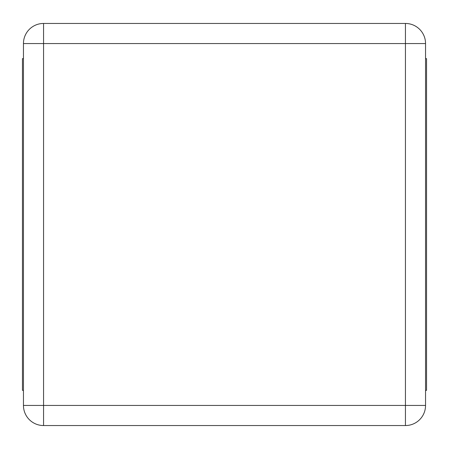 <?xml version="1.0" encoding="UTF-8"?>
<svg xmlns="http://www.w3.org/2000/svg" width="449" height="449" viewBox="0 0 449 449"><rect width="100%" height="100%" fill="white"/><g stroke="black" fill="none" stroke-linecap="round" stroke-linejoin="round"><path stroke-width="0.34" stroke-dasharray="2.25 1.68" d="M425.545 390.361L425.545 405.441A20.104 20.104 0 0 1 405.441 425.545L43.559 425.545A20.104 20.104 0 0 1 23.455 405.441L23.455 43.559A20.104 20.104 0 0 1 43.559 23.455L405.441 23.455A20.104 20.104 0 0 1 425.545 43.559L425.545 390.361L426.55 390.361L426.55 58.639L425.545 58.639M23.455 390.361L22.45 390.361L22.45 58.639L23.455 58.639"/><path stroke-width="0.67" d="M23.455 405.441L23.455 43.559A20.104 20.104 0 0 1 43.559 23.455L405.441 23.455A20.104 20.104 0 0 1 425.545 43.559L425.545 405.441A20.104 20.104 0 0 1 405.441 425.545L43.559 425.545A20.104 20.104 0 0 1 23.455 405.441L43.559 405.441L43.559 43.559L405.441 43.559L405.441 405.441L43.559 405.441L43.559 425.545A20.104 20.104 0 0 1 23.455 405.441M23.455 390.361L22.45 390.361L22.45 58.639L23.455 58.639M425.545 58.639L426.55 58.639L426.55 390.361L425.545 390.361M23.455 43.559L43.559 43.559L43.559 23.455A20.104 20.104 0 0 0 23.455 43.559M405.441 23.455A20.104 20.104 0 0 1 425.545 43.559L405.441 43.559L405.441 23.455M425.545 405.441A20.104 20.104 0 0 1 405.441 425.545L405.441 405.441L425.545 405.441"/></g></svg>
